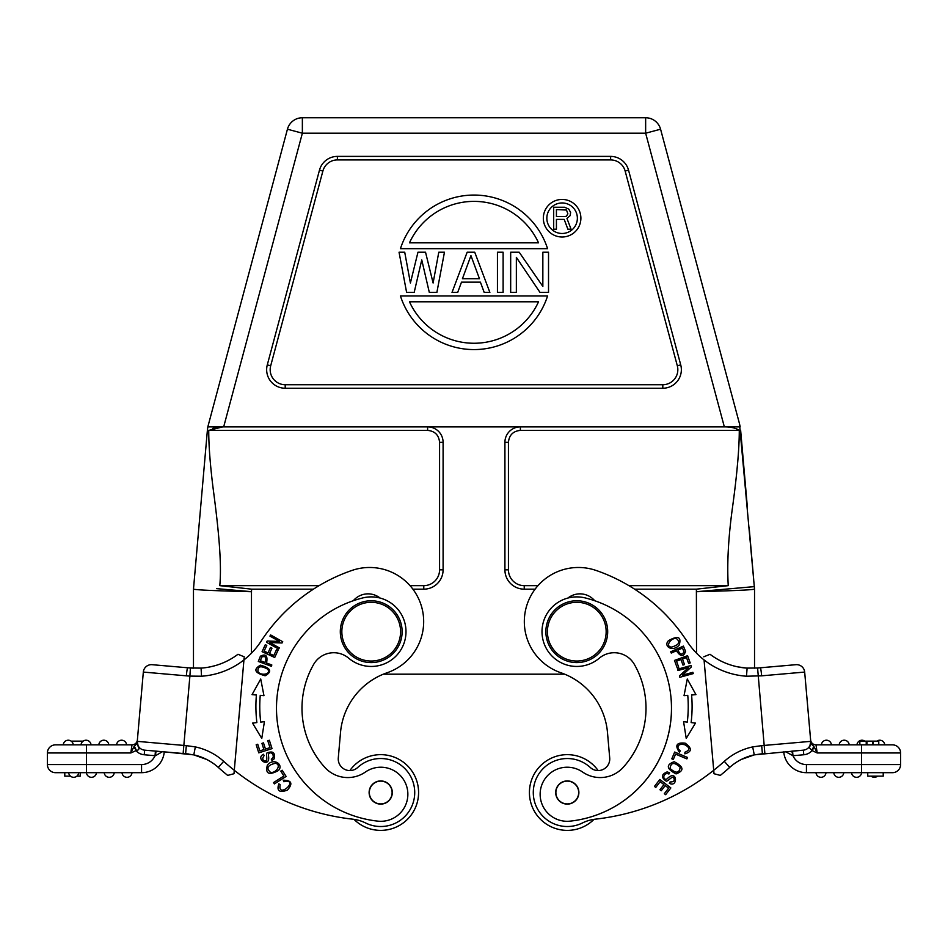 <?xml version="1.0" encoding="UTF-8"?>
<svg xmlns="http://www.w3.org/2000/svg" width="948" height="948" viewBox="0 0 948 948"><rect width="100%" height="100%" fill="white"/><g stroke="black" fill="none" stroke-linecap="round" stroke-linejoin="round"><path stroke-width="1.42" d="M754.537 668.15L754.537 589.17C751.136 589.988 731.785 590.829 696.46 591.706L754.312 586.622L754.537 589.17L739.464 423.614L740.187 426.873L223.681 426.873L724.343 426.873L645.647 133.206L302.365 133.206L287.434 129.212L207.825 426.873L222.768 426.873L207.825 426.873L287.434 129.212A15.452 15.452 -121.8 0 1 302.365 117.753L645.647 117.753A15.452 15.452 119.6 0 1 660.578 129.212L739.464 423.614M666.373 150.851L731.382 393.456M660.578 129.212A15.452 15.452 119.6 0 0 645.647 117.753A15.452 15.452 119.6 0 1 660.578 129.212A15.452 15.452 119.6 0 0 645.647 117.753L645.647 133.206L660.578 129.212M207.825 426.873L207.387 430.25L207.825 426.873L223.681 426.873L302.365 133.206L302.365 117.753L645.647 117.753M662.806 388.242A18.545 18.545 0 0 0 680.723 364.885L628.536 170.142A18.545 18.545 0 0 0 610.63 156.396L337.393 156.396A18.545 18.545 0 0 0 319.476 170.142L267.289 364.885A18.545 18.545 0 0 0 285.206 388.242L662.806 388.242L662.806 384.722A15.026 15.026 0 0 0 677.322 365.798L680.723 364.885M662.806 384.722L285.206 384.722A15.026 15.026 0 0 1 270.69 365.798L322.877 171.055A15.026 15.026 0 0 1 337.393 159.916L610.63 159.916A15.026 15.026 0 0 1 625.147 171.055L677.322 365.798M547.577 295.966A77.286 77.286 0 0 1 400.435 295.966L547.577 295.966M409.477 301.796L538.535 301.796A70.946 70.946 0 0 1 409.477 301.796M400.435 248.672L547.577 248.672A77.286 77.286 0 0 0 400.435 248.672M538.535 242.842A70.946 70.946 0 0 0 409.477 242.842L538.535 242.842M406.609 292.411L414.181 292.411L421.753 259.918L429.314 292.411L436.886 292.411L444.458 252.227L438.782 252.227L433.106 283.002L425.534 252.227L417.961 252.227L410.401 283.002L404.725 252.227L399.049 252.227L406.609 292.411M474.735 252.227L467.163 252.227L452.018 292.411L457.706 292.411L461.486 282.149L480.411 282.149L484.191 292.411L489.867 292.411L474.735 252.227M479.463 278.724L470.943 255.64L462.434 278.724L479.463 278.724M503.115 292.411L503.115 252.227L497.439 252.227L497.439 292.411L503.115 292.411M510.676 292.411L516.352 292.411L516.352 257.358L540.005 292.411L548.525 292.411L548.525 252.227L542.849 252.227L542.849 286.426L519.196 252.227L510.676 252.227L510.676 292.411M543.334 218.218A18.782 18.782 0 0 1 562.105 199.436A18.782 18.782 0 0 1 580.887 218.218A18.782 18.782 0 0 1 562.105 237A18.782 18.782 0 0 1 543.334 218.218M546.842 218.218A15.263 15.263 0 0 0 562.105 233.481A15.263 15.263 0 0 0 577.368 218.218A15.263 15.263 0 0 0 562.105 202.955A15.263 15.263 0 0 0 546.842 218.218M564.664 207.245L553.691 207.245L553.691 229.191L556.429 229.191L556.429 219.391L564.202 219.391L567.864 229.191L571.063 229.191L566.951 218.455L570.151 215.646L570.601 212.376L568.776 209.117L564.664 207.245M565.115 216.582L556.429 216.582L556.429 209.579L566.489 210.041L567.864 213.786L566.489 216.12L565.115 216.582M747.462 508.318L740.637 430.25L739.274 430.392C735.932 428.105 731.252 426.932 725.244 426.873M696.531 653.184L696.389 589.17L728.242 585.651C726.938 563.183 728.396 536.817 732.626 506.528C737.07 473.988 739.286 448.617 739.274 430.392L520.393 430.392L520.381 426.873A15.452 15.452 0 0 0 504.917 442.337L504.917 569.843A19.316 19.316 0 0 0 524.244 589.17L535.087 589.17M537.954 585.651L524.244 585.651A15.808 15.808 0 0 1 508.436 569.843L508.436 442.337C509.147 435.073 513.129 431.091 520.393 430.392M728.242 585.651L628.915 585.651M731.346 590.64L734.025 590.545M738.172 456.758L736.916 470.694M740.637 430.25L739.274 430.392M733.124 427.749L730.837 427.311M203.939 469.639L207.387 430.25L208.809 430.333M212.542 428.425L217.009 427.335M207.387 430.25L193.7 586.622L207.387 430.25L208.75 430.392C208.679 444.802 210.089 463.667 212.945 486.976C216.713 515.617 222.365 559.711 219.77 585.651L251.635 589.17L251.481 591.718C216.097 590.829 196.769 589.976 193.475 589.17L197.125 547.506M198.855 527.645L200.549 508.318M412.913 589.17L423.78 589.17A19.316 19.316 0 0 0 443.095 569.843L443.095 442.337A15.452 15.452 90 0 0 427.631 426.873L427.595 430.392L208.75 430.392L222.768 426.873M427.595 430.392C434.871 431.079 438.865 435.061 439.576 442.337L439.576 569.843A15.808 15.808 0 0 1 423.78 585.651L410.046 585.651M319.085 585.651L219.77 585.651M313.409 589.17L251.635 589.17M634.591 589.17L696.389 589.17M564.653 674.182L383.348 674.182A69.548 69.548 0 0 0 340.522 732.437A69.548 69.548 0 0 1 387.187 672.725A54.095 54.095 0 0 0 374.306 567.686A54.095 54.095 0 0 0 351.992 570.423A177.75 177.75 0 0 0 260.961 641.358A77.286 77.286 0 0 1 243.944 659.927L233.99 773.722L234.286 770.297L233.99 773.722L227.686 775.405A239.963 239.963 0 0 1 218.277 767.394A239.963 239.963 0 0 0 227.686 775.405A239.963 239.963 0 0 1 218.277 767.394A53.716 53.716 0 0 0 193.795 754.881L195.347 746.905L186.318 745.649L185.607 753.731L193.487 754.809M88.128 744.855L131.997 744.855A5.415 5.415 0 0 0 137.389 739.914L143.326 672.073A8.117 8.117 0 0 1 152.107 664.69L190.406 668.008L189.896 676.102L186.353 675.829A8.117 0.616 -85 0 1 187.68 667.807L201.071 668.115L190.406 668.008L193.475 668.162L193.475 589.17M594.704 600.724A19.316 19.316 0 0 0 567.923 598.046M737.793 666.871L747.119 668.139L746.479 676.22A77.286 77.286 0 0 1 704.056 659.927L713.714 770.297A231.845 231.845 0 0 1 595.308 819.179A38.643 38.643 0 0 0 582.416 822.971A34.01 34.01 0 0 1 534.554 801.735A34.01 34.01 0 0 1 590.308 767.501A11.589 11.589 0 0 0 609.706 757.962L607.478 732.437A69.548 69.548 0 0 0 560.813 672.725A54.095 54.095 0 0 1 573.694 567.686A54.095 54.095 0 0 1 596.008 570.423A177.75 177.75 0 0 1 687.039 641.358A77.286 77.286 0 0 0 704.056 659.927L704.044 659.879M679.242 644.96C681.565 636.772 677.974 635.338 668.47 640.67C662.901 646.477 673.044 652.485 679.242 644.96M677.607 669.205L677.962 670.509L688.509 667.605L679.443 675.888L679.835 677.287L693.249 673.601L692.893 672.298L682.359 675.189L691.412 666.906L691.021 665.52L677.607 669.205M684.041 695.666L687.762 695.334A130.22 130.22 0 0 1 687.288 722.115L683.579 721.665L686.234 738.433L695.453 723.099L691.128 722.577A134.083 134.083 0 0 0 691.602 695.014L695.951 694.635L687.276 678.993L684.041 695.666L687.276 678.993L695.951 694.635L691.602 695.014M674.49 660.412L677.192 667.878L678.732 667.321L676.516 661.183L680.972 659.571L682.963 665.105L684.503 664.56L682.501 659.014L686.506 657.568L688.639 663.481L690.191 662.925L687.573 655.696L674.49 660.412M676.066 773.912C684.468 770.736 683.828 766.671 674.135 761.718C665.816 764.846 666.456 768.911 676.066 773.912M674.668 752.037L671.8 758.827L673.317 759.466L675.569 754.11L686.873 758.886L687.49 757.452L674.668 752.037M669.584 772.715L667.131 771.897C661.289 774.35 660.91 777.372 665.97 780.962C667.048 782.42 672.333 775.594 673.542 777.585C675.13 780.536 673.957 781.993 670.035 781.958L669.335 783.285C678.199 788.167 677.453 768.129 667.131 778.853C665.069 779.718 663.932 779.007 663.742 776.708C664.643 773.864 666.361 772.976 668.921 774.03L669.584 772.715M659.82 779.457L654.452 786.425L655.755 787.433L660.164 781.697L663.92 784.589L659.95 789.755L661.242 790.75L665.212 785.572L668.589 788.179L664.347 793.689L665.65 794.697L670.84 787.942L659.82 779.457M680.32 750.899L678.199 748.896C677.275 745.104 679.432 743.706 684.681 744.701C690.061 747.581 690.144 750.093 684.93 752.238L684.847 753.826C692.052 751.752 692.159 748.209 685.179 743.173C676.564 742.248 674.632 745.27 679.384 752.226L680.32 750.899M634.342 664.382A88.093 88.093 0 0 1 645.671 700.525A88.093 88.093 0 0 0 634.342 664.382A23.179 23.179 0 0 0 599.255 658.22A34.78 34.78 0 0 1 542.138 634.698A34.78 34.78 0 0 1 585.106 597.904A113.606 113.606 0 0 1 570.08 821.146A113.606 113.606 0 0 0 671.077 698.309M582.605 772.039A27.054 27.054 0 0 0 540.241 796.616A27.054 27.054 0 0 1 582.605 772.039A30.917 30.917 0 0 0 623.12 767.442A88.093 88.093 0 0 0 645.671 700.525M670.698 651.786L671.279 653.077L676.434 650.755C680.569 656.928 683.615 657.106 685.582 651.288L683.39 646.098L670.698 651.786M714.01 773.722L720.314 775.405A239.963 239.963 0 0 0 729.723 767.394L724.308 761.351A231.845 231.845 0 0 1 713.714 770.297L714.01 773.722L713.714 770.297M760.166 667.819L795.893 664.69L757.594 668.008L746.846 668.115A69.168 69.168 0 0 1 710.016 654.274L703.783 656.81L710.016 654.274A69.168 69.168 0 0 0 746.846 668.115L747.214 668.139M746.929 668.115L742.533 667.676M749.998 755.971L745.602 757.511M754.513 754.809L764.87 753.518L762.393 753.731L761.682 745.649L752.665 746.905L754.276 754.857A53.716 53.716 0 0 0 729.723 767.394A53.716 53.716 0 0 1 754.276 754.857L803.371 750.152A8.117 8.117 0 0 0 810.741 741.36L810.919 743.41L810.741 741.36A8.117 8.117 0 0 1 803.371 750.152A8.117 8.117 0 0 0 810.741 741.36A8.117 8.117 0 0 1 803.371 750.152A8.117 8.117 0 0 0 810.741 741.36A8.117 8.117 0 0 1 803.371 750.152A8.117 8.117 0 0 0 810.741 741.36L804.674 672.073A8.117 8.117 0 0 0 795.893 664.69A8.117 8.117 0 0 1 804.674 672.073L761.647 675.829A8.117 0.616 85 0 0 760.32 667.807L795.893 664.69A8.117 8.117 0 0 1 804.674 672.073M791.817 751.16L792.564 751.089L791.793 751.16L792.564 751.089L791.793 751.16L792.564 751.089L791.817 751.16L792.564 751.089L791.817 751.16L792.966 755.71L785.584 751.705M803.774 754.762L792.966 755.71L792.564 751.089L803.371 750.152L803.774 754.762A12.751 12.751 0 0 0 812.116 750.615L813.68 746.266L810.919 743.41L810.611 739.914L810.919 743.41L809.308 747.652L812.116 750.615L814.225 747L817.188 752.973L816.003 744.855L892.483 744.855A8.117 8.117 0 0 1 900.6 752.973L900.6 764.562A8.117 8.117 0 0 1 892.483 772.679L806.44 772.679A22.799 22.799 0 0 1 783.735 751.859A22.799 22.799 0 0 0 806.44 772.679L861.578 772.679A5.024 5.024 0 0 1 856.554 777.313A5.024 5.024 0 0 1 851.541 772.679L854.349 772.679L851.541 772.679M761.682 745.649L810.741 741.36L809.782 746.574L810.919 743.41L810.611 739.902A5.415 5.415 0 0 0 816.003 744.855A5.415 5.415 0 0 1 810.611 739.914L810.647 740.198M813.68 746.266L816.121 750.567M876.829 741.146A5.024 5.024 0 0 1 884.745 744.855L892.483 744.855A8.117 8.117 0 0 1 900.564 752.262A8.117 8.117 0 0 0 892.483 744.855M884.745 744.855A5.024 5.024 0 0 0 879.317 740.234A5.024 5.024 0 0 1 884.745 744.855L881.948 744.855M879.732 744.855L878.772 744.855L878.772 741.146L859.848 741.146L859.848 744.855L856.956 744.855A5.024 5.024 0 0 1 864.872 741.146M859.848 744.855L866.934 744.855L866.934 741.146M811.701 744.476L812.957 745.543M900.6 752.973A8.117 8.117 0 0 0 900.564 752.262A8.117 8.117 0 0 1 900.6 752.973L861.578 752.973L861.578 764.562L806.44 764.562A14.682 14.682 0 0 1 792.966 755.71M746.479 676.22L761.647 675.829M753.222 755.106L749.88 756.006M745.732 757.464L741.289 759.466L754.43 754.833M595.308 819.179A38.643 38.643 0 0 0 594.017 819.345A37.873 37.873 0 0 1 570.589 830.247L570.589 830.247A37.873 37.873 0 0 1 529.565 795.822M570.589 830.247A37.873 37.873 0 0 1 529.565 795.834A37.873 37.873 0 0 1 563.977 754.798A37.873 37.873 0 0 1 563.989 754.798A37.873 37.873 0 0 1 598.129 770.558A11.589 11.589 0 0 0 609.706 757.962M856.554 772.679L861.554 772.679L861.578 764.562L900.6 764.562M883.216 772.679L883.216 776.151L867.752 776.151L867.752 772.679M821.442 777.289A5.024 5.024 0 0 1 815.991 772.679A5.024 5.024 0 0 0 821.442 777.289A5.024 5.024 0 0 0 826.004 772.679A5.024 5.024 0 0 1 821.442 777.289M843.779 772.679A5.024 5.024 0 0 1 839.217 777.289A5.024 5.024 0 0 1 833.766 772.679M877.54 776.151A5.024 5.024 0 0 1 871.117 776.151M839.181 744.855A5.024 5.024 0 0 1 844.182 740.21A5.024 5.024 0 0 1 849.195 744.855A5.024 5.024 0 0 0 844.182 740.21A5.024 5.024 0 0 0 839.181 744.855A5.024 5.024 0 0 1 844.182 740.21A5.024 5.024 0 0 1 849.195 744.855M821.406 744.855A5.024 5.024 0 0 1 826.407 740.21A5.024 5.024 0 0 1 831.42 744.855M873.144 744.855L873.144 741.146M872.492 741.146L872.492 744.855M866.223 744.855L866.223 741.146M563.977 754.798A37.873 37.873 0 0 1 598.129 770.558M671.445 647.117C664.773 646.548 671.101 637.506 676.351 638.525C680.664 642.08 679.041 644.948 671.445 647.117M687.762 695.334L686.056 695.488M670.046 768.437C670.971 762.299 674.336 761.908 680.166 767.276C679.349 773.331 675.971 773.722 670.046 768.437M570.08 821.146A27.054 27.054 0 0 1 540.241 796.616M555.741 793.535A11.589 11.589 0 0 0 568.29 804.07A11.589 11.589 0 0 0 578.837 791.509A11.589 11.589 0 0 0 566.276 780.974A11.589 11.589 0 0 0 555.741 793.535A11.589 11.589 0 0 1 566.276 780.974M562.022 782.408A11.4 11.4 0 0 1 577.391 787.255A11.4 11.4 0 0 1 572.556 802.636A11.4 11.4 0 0 1 557.175 797.789A11.4 11.4 0 0 1 562.022 782.408M607.573 628.974A30.917 30.917 0 0 1 579.477 662.462A30.917 30.917 0 0 1 545.989 634.366A30.917 30.917 0 0 1 574.085 600.878A30.917 30.917 0 0 1 607.573 628.974M547.529 634.236A29.364 29.364 0 0 1 574.227 602.418A29.364 29.364 0 0 1 606.045 629.116A29.364 29.364 0 0 1 579.346 660.922A29.364 29.364 0 0 1 547.529 634.236M677.939 650.091L682.477 648.053L684.006 651.786C682.074 655.341 680.048 654.772 677.939 650.091M340.427 628.974A30.917 30.917 0 0 1 373.915 600.878A30.917 30.917 0 0 1 402.011 634.366A30.917 30.917 0 0 1 368.523 662.462A30.917 30.917 0 0 1 340.427 628.974M341.955 629.116A29.364 29.364 0 0 1 373.773 602.418A29.364 29.364 0 0 1 400.471 634.236A29.364 29.364 0 0 1 368.654 660.922A29.364 29.364 0 0 1 341.955 629.116M244.134 657.853L243.944 659.927A77.286 77.286 0 0 1 201.521 676.22L201.071 668.115A69.168 69.168 0 0 0 237.984 654.274L238.375 654.428M243.968 659.642L244.039 658.884M244.217 656.81L237.984 654.274M215.078 665.674L210.195 666.871M205.455 667.676L202.825 667.973M193.309 754.786L193.724 754.857A53.716 53.716 0 0 1 218.277 767.394A53.716 53.716 0 0 0 206.723 759.478L202.268 757.464M194.778 755.106L198.12 756.006M185.772 753.743L164.265 751.859L193.795 754.881A53.716 53.716 0 0 1 218.277 767.394L223.692 761.351A61.821 61.821 0 0 0 195.347 746.905M188.51 753.992L155.436 751.089L155.034 755.71L156.183 751.16L144.629 750.152L183.13 753.518L156.183 751.16M155.745 753.66L155.034 755.71A14.682 14.682 0 0 1 141.56 764.562L86.422 764.562L86.422 752.973L130.812 752.973L131.997 744.855L130.812 752.973L136.465 750.449L134.32 746.254L137.081 743.41L137.27 741.241M137.259 741.383L137.259 741.36A8.117 8.117 0 0 0 144.629 750.152A8.117 8.117 0 0 1 137.259 741.36L138.218 746.574C139.546 748.778 138.965 750.069 136.465 750.449L133.775 747L134.32 746.254M164.265 751.859A22.799 22.799 0 0 1 141.56 772.679L55.517 772.679A8.117 8.117 0 0 1 47.4 764.562L47.4 752.973A8.117 8.117 0 0 1 55.517 744.855L69.228 744.855M86.422 744.855L55.517 744.855A8.117 8.117 0 0 0 47.4 752.973A8.117 8.117 0 0 1 47.436 752.262A8.117 8.117 0 0 0 47.4 752.973L86.422 752.973L86.422 744.855M68.706 740.234A5.024 5.024 0 0 0 63.255 744.855A5.024 5.024 0 0 1 68.683 740.234A5.024 5.024 0 0 1 73.269 744.855L66.052 744.855M81.694 744.855L83.827 744.855M85.664 744.855L82.31 744.855M81.03 744.855A5.024 5.024 0 0 1 86.458 740.234A5.024 5.024 0 0 1 91.044 744.855A5.024 5.024 0 0 0 86.481 740.234A5.024 5.024 0 0 0 81.03 744.855A5.024 5.024 0 0 1 86.458 740.234A5.024 5.024 0 0 1 91.044 744.855L86.908 744.855M131.997 744.855A5.415 5.415 0 0 0 137.389 739.914L137.353 740.329M137.022 743.611L137.377 740.021M130.812 752.973L133.775 747M138.218 746.574L137.081 743.41M198.002 755.971L202.398 757.511M233.99 773.722L234.286 770.297A231.845 231.845 0 0 1 223.692 761.351A231.845 231.845 0 0 0 352.692 819.179A38.643 38.643 0 0 1 365.584 822.971A34.01 34.01 0 0 0 414.596 795.49A34.01 34.01 0 0 0 357.692 767.501A11.589 11.589 0 0 1 338.294 757.962L340.522 732.437M377.411 830.247A37.873 37.873 0 0 1 353.983 819.345A37.873 37.873 0 0 0 418.435 795.834A37.873 37.873 0 0 0 384.023 754.798A37.873 37.873 0 0 1 418.435 795.822A37.873 37.873 0 0 1 377.411 830.247M349.871 770.558A37.873 37.873 0 0 1 384.023 754.798A37.873 37.873 0 0 0 349.871 770.558M143.326 672.073A8.117 8.117 0 0 1 152.107 664.69A8.117 8.117 0 0 0 143.326 672.073L186.353 675.829M162.416 751.705L155.543 755.675M68.671 772.679A5.024 5.024 0 0 0 73.269 777.289A5.024 5.024 0 0 0 78.684 772.679A5.024 5.024 0 0 1 73.269 777.289A5.024 5.024 0 0 1 68.671 772.679L73.671 772.679M86.446 772.679A5.024 5.024 0 0 0 91.446 777.313A5.024 5.024 0 0 0 96.459 772.679A5.024 5.024 0 0 1 91.446 777.313A5.024 5.024 0 0 1 86.446 772.679L86.422 764.562L47.4 764.562A8.117 8.117 0 0 0 55.517 772.679M121.996 772.679A5.024 5.024 0 0 0 126.558 777.289A5.024 5.024 0 0 1 121.996 772.679A5.024 5.024 0 0 0 126.558 777.289A5.024 5.024 0 0 0 132.009 772.679A5.024 5.024 0 0 1 126.582 777.289A5.024 5.024 0 0 0 132.009 772.679M108.783 777.289A5.024 5.024 0 0 0 114.234 772.679A5.024 5.024 0 0 1 108.819 777.289A5.024 5.024 0 0 1 104.221 772.679A5.024 5.024 0 0 0 108.783 777.289M80.248 772.679L80.248 776.151L76.883 776.151M70.46 776.151L64.784 776.151L64.784 772.679M108.819 744.855A5.024 5.024 0 0 0 103.818 740.21A5.024 5.024 0 0 0 98.805 744.855A5.024 5.024 0 0 1 103.818 740.21A5.024 5.024 0 0 1 108.819 744.855A5.024 5.024 0 0 0 103.818 740.21A5.024 5.024 0 0 0 98.805 744.855M126.594 744.855A5.024 5.024 0 0 0 121.593 740.21A5.024 5.024 0 0 0 116.58 744.855A5.024 5.024 0 0 1 121.593 740.21A5.024 5.024 0 0 1 126.594 744.855A5.024 5.024 0 0 0 121.593 740.21A5.024 5.024 0 0 0 116.58 744.855M71.171 741.146L83.128 741.146M260.475 665.176C253.069 669.371 254.621 672.914 265.132 675.782C272.443 671.634 270.891 668.091 260.475 665.176M271.341 666.302L271.839 664.986L266.542 663.008C267.928 655.708 265.878 653.445 260.404 656.206L258.318 661.443L271.341 666.302M261.767 738.433L264.421 721.665L260.712 722.115A130.22 130.22 0 0 1 260.238 695.334L263.959 695.666L260.724 678.993L252.049 694.635L256.398 695.014A134.083 134.083 0 0 0 256.872 722.577L252.547 723.099L261.767 738.433M272.029 748.624L269.351 740.246L267.786 740.744L269.99 747.64L265.476 749.074L263.485 742.865L261.932 743.362L263.923 749.572L259.859 750.875L257.738 744.251L256.185 744.749L258.78 752.854L272.029 748.624M274.707 657.497L278.025 650.292L276.532 649.605L273.806 655.53L269.505 653.551L271.969 648.207L270.488 647.52L268.023 652.864L264.148 651.086L266.779 645.375L265.286 644.687L262.075 651.679L274.707 657.497M278.653 649.048L279.316 647.875L269.777 642.531L282.042 642.993L282.741 641.737L270.607 634.935L269.943 636.12L279.482 641.452L267.218 640.99L266.518 642.258L278.653 649.048M267.348 765.143C265.167 773.852 268.865 775.642 278.463 770.499C284.033 764.574 273.51 757.393 267.348 765.143M286.118 776.436L282.172 770.226L280.786 771.103L283.89 776.009L273.534 782.586L274.375 783.901L286.118 776.436M272.017 760.497L274.079 758.933C275.394 752.748 273.131 750.709 267.289 752.831C265.476 752.878 268.083 761.114 265.76 760.971C262.418 760.592 261.885 758.803 264.16 755.592L263.461 754.264C254.408 758.779 271.306 769.575 268.355 754.975C268.829 752.783 270.062 752.262 272.052 753.411C273.877 755.769 273.628 757.689 271.306 759.194L272.017 760.497M302.329 700.525A88.093 88.093 0 0 1 313.658 664.382A23.179 23.179 0 0 1 348.746 658.22A23.179 23.179 0 0 0 313.658 664.382A88.093 88.093 0 0 0 324.88 767.442A30.917 30.917 0 0 0 365.395 772.039A27.054 27.054 0 0 1 407.759 796.616A27.054 27.054 0 0 1 377.92 821.146A113.606 113.606 0 0 1 276.923 698.309A113.606 113.606 0 0 0 377.92 821.146M393.681 605.12A34.78 34.78 0 0 0 380.077 598.046A19.316 19.316 0 0 0 353.296 600.724M283.843 781.745L286.687 781.128C297.293 781.792 277.622 798.429 280.122 784.766L278.854 783.795C276.461 790.893 279.316 793.002 287.422 790.122C293.086 783.569 291.7 780.263 283.274 780.216L283.843 781.745M267.537 669.098C271.898 674.194 261.044 676.197 258.022 671.777C257.429 666.219 260.605 665.33 267.537 669.098M265.002 662.439L260.344 660.697L261.873 656.964C265.736 655.791 266.791 657.616 265.002 662.439M254.396 694.837L252.049 694.635M262.181 695.512L260.238 695.334M275.264 763.306C282.113 764.361 275.856 773.746 270.453 772.288C265.95 768.164 267.549 765.166 275.264 763.306M276.923 698.309A113.606 113.606 0 0 1 362.894 597.904A34.78 34.78 0 0 1 405.863 634.698A34.78 34.78 0 0 1 348.746 658.22M369.163 791.509A11.589 11.589 0 0 0 379.71 804.07A11.589 11.589 0 0 0 392.259 793.535A11.589 11.589 0 0 0 381.724 780.974A11.589 11.589 0 0 0 369.163 791.509M392.259 793.535A11.589 11.589 0 0 1 379.71 804.07M377.28 781.65A11.4 11.4 0 0 1 391.583 789.091A11.4 11.4 0 0 1 384.153 803.394A11.4 11.4 0 0 1 369.85 795.953A11.4 11.4 0 0 1 377.28 781.65M628.536 170.142L625.147 171.055M610.63 159.916L610.63 156.396M337.393 156.396L337.393 159.916M322.877 171.055L319.476 170.142M267.289 364.885L270.69 365.798M285.206 384.722L285.206 388.242M752.866 586.765L748.588 587.132M741.68 587.748L732.508 588.542M251.528 591.682L216.654 588.649M423.78 589.17L423.78 585.651M251.457 653.196L251.481 591.682M439.576 569.843L443.095 569.843M443.095 442.337L439.576 442.337M508.436 442.337L504.917 442.337M504.917 569.843L508.436 569.843M524.244 585.651L524.244 589.17M764.87 753.518L757.594 668.008L746.846 668.115M752.665 746.905A61.821 61.821 0 0 0 724.308 761.351M812.116 750.615L817.188 752.973L861.578 752.973L861.578 744.855M806.44 764.562L806.44 772.679M137.259 741.36L183.841 745.436L189.896 676.102L201.521 676.22M183.13 753.518L183.841 745.436L186.318 745.649M144.629 750.152L144.226 754.762L155.034 755.71M135.884 750.615A12.751 12.751 0 0 0 144.226 754.762M55.517 744.855A8.117 8.117 0 0 0 47.436 752.238A8.117 8.117 0 0 1 55.517 744.855M227.686 775.405A239.963 239.963 0 0 1 218.277 767.394M193.724 754.857A53.716 53.716 0 0 1 206.723 759.478L193.783 754.869M141.56 772.679L141.56 764.562M114.234 772.679A5.024 5.024 0 0 1 108.819 777.289A5.024 5.024 0 0 1 104.221 772.679M63.255 744.855A5.024 5.024 0 0 1 68.683 740.234A5.024 5.024 0 0 1 73.269 744.855M302.365 117.753A15.452 15.452 0 0 0 287.445 129.165M753.696 579.56L749.157 527.645M762.393 753.731L754.205 754.881L762.393 753.731M810.919 743.41L810.611 739.902M760.32 667.807L757.108 668.044M878.737 741.146L878.737 744.855M185.713 753.743L187.313 753.897"/></g></svg>
